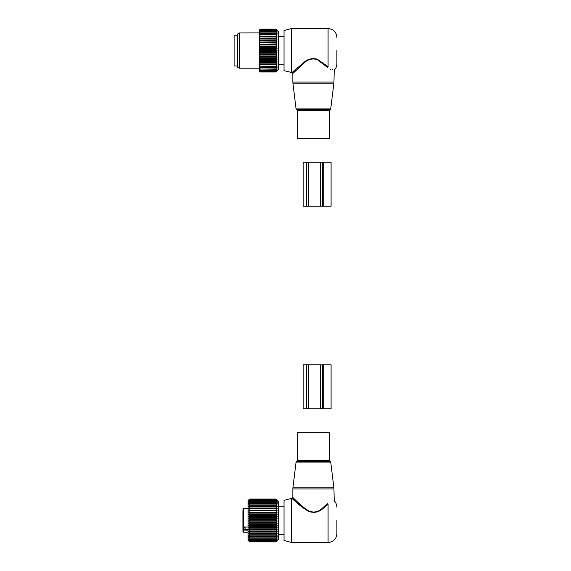 <?xml version="1.0" encoding="UTF-8"?>
<svg xmlns="http://www.w3.org/2000/svg" width="571" height="571" viewBox="0 0 571 571"><rect width="100%" height="100%" fill="white"/><g stroke="black" fill="none" stroke-linecap="round" stroke-linejoin="round"><path stroke-width="0.86" d="M321.138 432.326L329.546 432.326L329.546 460.519L297.248 460.519L297.248 432.326L321.138 432.326M336.89 520.424L336.89 533.642L336.89 520.424M291.374 542.45L291.374 498.404L284.03 500.367L284.03 540.48L291.374 542.45L328.082 542.45C330.873 542.393 333.164 541.287 334.956 539.145C337.24 536.376 336.911 532.229 336.89 533.642M323.25 507.362L327.476 503.672L328.082 504.314C336.055 499.418 336.055 499.418 328.082 504.314L323.671 507.862L323.25 507.362C319.146 511.859 314.328 513.079 308.797 511.038C303.95 507.84 299.996 504.65 296.941 501.459C288.847 493.515 294.051 499.118 303.544 507.362M293.815 498.469L296.221 500.774M327.476 503.672C335.891 498.733 335.891 498.733 327.476 503.672M323.671 507.862C319.396 512.187 314.371 513.365 308.597 511.395C303.544 508.326 299.425 505.256 296.235 502.187C287.798 494.55 293.223 499.939 303.122 507.862M245.123 527.026L245.123 528.996L243.51 528.996L242.918 527.561L242.918 530.124M242.918 518.068L242.918 522.779M242.918 516.534L242.918 517.033M242.918 525.484L242.918 524.321M242.918 525.006L242.918 527.561L245.123 527.561M242.918 510.731L242.918 526.091L243.51 527.026L248.057 527.026M248.057 529.353L243.51 529.353A0.585 0.414 180 0 0 242.918 529.767L242.918 530.216M242.918 529.767L242.918 527.79M242.918 530.038L248.057 530.145M277.185 500.196L278.598 501.338L278.598 539.516L276.25 541.843L249.677 541.815L276.25 541.815L277.206 540.787L276.25 541.608L249.677 541.608L248.72 540.787L249.677 541.815M276.25 499.09L249.677 499.09L248.72 499.975L249.677 498.99L248.057 500.603L248.057 540.245L249.677 541.843L276.25 541.815M276.25 541.529L277.206 540.416L276.25 541.122L277.206 539.802L276.25 540.195L277.206 538.953L276.25 539.395L249.677 539.395L248.72 538.953L249.677 540.195L248.72 539.802L249.677 541.122L248.72 540.416L249.677 541.529M277.185 500.688L276.25 500.075L277.185 501.417M277.206 500.225L276.25 499.454L249.677 499.454L248.72 500.717L249.677 500.075L248.72 501.452L249.677 500.938L248.72 502.409L249.677 502.037L248.72 503.593L249.677 503.358L248.72 504.978L249.677 504.885L248.72 506.556L249.677 506.605L248.72 508.297L249.677 508.497L248.72 510.181L249.677 510.524L248.72 512.201L249.677 512.679L248.72 514.314L249.677 514.921L248.72 516.498L249.677 517.233L248.72 518.732L249.677 519.589L248.72 520.988L249.677 521.951L248.72 523.236L249.677 524.292L248.72 525.456L249.677 526.59L248.72 527.611L249.677 528.81L248.72 529.674L249.677 530.93L248.72 531.63L249.677 532.921L248.72 533.45L249.677 534.763L248.72 535.106L249.677 536.426L248.72 536.59L249.677 538.182L248.72 537.875L249.677 539.16M277.206 500.717L276.25 499.454M277.206 501.452L276.25 500.938L249.677 500.938M276.25 539.16L277.206 537.875L276.25 538.182L277.206 536.59L276.25 536.754L277.206 535.106L276.25 535.127L277.206 533.45L276.25 533.321L277.206 531.63L276.25 531.358L277.206 529.674L276.25 529.26L277.206 527.611L276.25 527.062L277.206 525.456L276.25 524.778L277.206 523.236L276.25 522.444L277.206 520.988L276.25 520.081L277.206 518.732L276.25 517.726L277.206 516.498L276.25 515.406L277.206 514.314L276.25 513.143L277.206 512.201L276.25 510.966L277.206 510.181L276.25 508.911L277.206 508.297L276.25 506.991L277.206 506.556L276.25 505.235L277.206 504.978L276.25 503.665L277.206 503.593L276.25 502.294L277.206 502.409L276.25 500.938M276.25 539.395L249.677 539.395M276.25 540.195L249.677 540.195M276.25 540.38L249.677 540.38M276.25 540.987L249.677 540.987M276.25 541.122L249.677 541.122M276.25 541.608L249.677 541.608M249.677 499.09L248.72 500.225L249.677 499.454M249.677 498.99L276.25 498.99L249.677 498.99M276.25 499.147L249.677 499.147M276.25 499.561L249.677 499.561M276.25 500.075L249.677 500.075M276.25 500.232L249.677 500.232M276.25 501.145L249.677 501.145M276.25 502.037L249.677 502.037M276.25 502.294L249.677 502.294M276.25 503.358L249.677 503.358M276.25 503.665L249.677 503.665M276.25 504.885L249.677 504.885M276.25 505.235L249.677 505.235M277.206 506.556L248.72 506.556M276.25 506.605L249.677 506.605M276.25 506.991L249.677 506.991M277.206 508.297L248.72 508.297M276.25 508.497L249.677 508.497M276.25 508.911L249.677 508.911M277.206 510.181L248.72 510.181M276.25 510.524L249.677 510.524M276.25 510.966L249.677 510.966M277.206 512.201L248.72 512.201M276.25 512.679L249.677 512.679M276.25 513.143L249.677 513.143M277.206 514.314L248.72 514.314M276.25 514.921L249.677 514.921M276.25 515.406L249.677 515.406M277.206 516.498L248.72 516.498M276.25 517.233L249.677 517.233M276.25 517.726L249.677 517.726M277.206 518.732L248.72 518.732M276.25 519.589L249.677 519.589M276.25 520.081L249.677 520.081M277.206 520.988L248.72 520.988M276.25 521.951L249.677 521.951M276.25 522.444L249.677 522.444M277.206 523.236L248.72 523.236M276.25 524.292L249.677 524.292M276.25 524.778L249.677 524.778M277.206 525.456L248.72 525.456M276.25 526.59L249.677 526.59M276.25 527.062L249.677 527.062M277.206 527.611L248.72 527.611M276.25 528.81L249.677 528.81M276.25 529.26L249.677 529.26M277.206 529.674L248.72 529.674M276.25 530.93L249.677 530.93M276.25 531.358L249.677 531.358M277.206 531.63L248.72 531.63M276.25 532.921L249.677 532.921M276.25 533.321L249.677 533.321M277.206 533.45L248.72 533.45M276.25 534.763L249.677 534.763M276.25 535.127L249.677 535.127M276.25 536.426L249.677 536.426M276.25 536.754L249.677 536.754M276.25 537.903L249.677 537.903M276.25 538.182L249.677 538.182M284.03 506.184L278.919 506.184A1.32 1.32 0 0 0 278.598 505.892A1.32 1.32 0 0 1 278.919 506.192L278.598 506.227M331.087 364.79L323.75 364.79L323.75 408.836L331.087 408.836L331.087 364.79M306.713 364.79L306.713 408.836L303.194 408.836L303.194 364.79L323.75 364.79M320.674 364.79L320.674 408.836L323.75 408.836M320.674 408.836L306.713 408.836M329.546 138.674L297.248 138.674L297.248 110.481L329.546 110.481L329.546 138.674M336.89 50.576L336.89 63.788C336.854 66.257 335.962 68.363 334.221 70.105L333.956 82.074L292.844 82.074L292.909 83.152L333.885 83.152L333.956 82.074M291.374 72.596L291.374 28.55L284.03 30.52L284.03 70.633L291.959 72.596L303.122 63.138L303.544 63.638L292.844 73.481L292.844 82.074M296.221 70.226L293.815 72.531M330.573 69.576L331.094 69.84M291.374 28.55L328.082 28.55L328.082 66.686C336.055 71.582 336.055 71.582 328.082 66.686L327.476 67.328C335.891 72.267 335.891 72.267 327.476 67.328L317.076 59.512C311.816 58.149 307.305 59.527 303.544 63.638M332.172 69.455L332.765 69.705M296.221 68.827L291.959 72.596L292.844 73.481M328.082 66.686L317.233 59.163C311.745 57.857 307.041 59.177 303.122 63.138M237.044 57.964L237.044 65.993L234.11 65.993L234.11 35.159L237.044 35.159L237.044 57.964M260.248 49.641L276.1 49.641L277.056 50.576L259.655 50.576L260.248 49.149L276.1 49.149L277.056 48.321L276.1 46.801L260.248 46.801L259.655 46.372L259.655 47.921L260.248 46.801M259.655 50.576L260.248 51.511L259.655 52.503L259.655 50.94M277.056 50.576L276.1 51.511L260.248 51.511M276.1 54.345L276.1 53.86L260.248 53.86L260.248 54.345L276.1 54.345L277.056 55.052L276.1 56.172L260.248 56.172L259.655 55.487L259.655 57L260.248 56.172M276.1 46.801L277.056 46.094L276.1 44.981L277.056 43.924L276.1 42.739L277.056 41.833L276.1 40.591L277.056 39.849L276.1 38.564L277.056 37.993L276.1 36.68L277.056 36.294L276.1 34.974L277.056 34.767L276.1 33.446L277.056 33.425L276.1 32.133L277.056 32.297L276.1 31.041L277.056 31.391L276.1 30.042L277.056 30.72L276.1 29.492L277.056 30.284L276.1 29.192L277.056 30.099L276.1 29.142L278.455 31.484L278.455 69.662L276.1 72.01L277.056 71.047L276.1 71.96L277.056 70.861L276.1 71.66L277.056 70.433L276.1 71.104L277.056 69.755L276.1 70.304L277.056 68.848L276.1 69.262L277.056 67.721L276.1 67.992L277.056 66.386L276.1 66.514L277.056 64.858L276.1 64.837L277.056 63.153L276.1 62.988L277.056 61.304L276.1 60.997L277.056 59.313L276.1 58.87L277.056 57.228L276.1 56.172M276.1 49.641L276.1 49.149M276.1 53.86L277.056 52.825L276.1 51.511M277.056 48.321L259.655 48.321L259.655 50.212M259.655 48.642L260.248 49.149M259.655 48.321L259.655 47.921M277.056 46.094L259.655 46.372M259.655 46.094L259.655 44.153L276.1 44.502M277.056 43.924L259.655 44.153M259.655 43.924L259.655 42.004L276.1 42.275M277.056 41.833L259.655 42.004M259.655 41.833L259.655 39.97L260.248 40.591L276.1 40.591M277.056 39.849L259.655 39.97M259.655 39.849L259.655 38.057L260.248 38.564L276.1 38.564M277.056 37.993L259.655 38.057M259.655 37.993L259.655 29.728L260.248 29.142L276.1 29.142M276.1 71.96L260.248 71.96L259.655 71.404L260.248 71.917L276.1 71.917M277.056 64.858L259.655 64.851L259.655 71.275M276.1 64.837L259.655 64.851L259.655 63.666L260.248 64.466L276.1 64.466M277.056 63.153L259.655 63.153L259.655 63.666M259.655 63.153L259.655 61.804L260.248 62.589L276.1 62.589M277.056 61.304L259.655 61.304L259.655 61.804M259.655 61.304L259.655 59.798L260.248 60.562L276.1 60.562M277.056 59.313L259.655 59.313L259.655 59.798M259.655 59.313L259.655 57.685L260.248 58.413L276.1 58.413M277.056 57.228L259.655 57.228L259.655 57.685M277.056 55.052L259.655 55.052L259.655 55.487M259.655 55.052L259.655 53.231L260.248 53.86M277.056 52.825L259.655 52.825L259.655 53.231M276.1 52.004L260.248 52.004M259.655 54.78L260.248 54.345M276.1 56.643L260.248 56.643M276.1 58.87L260.248 58.87L260.248 58.413M259.655 59.141L260.248 58.87M276.1 60.997L260.248 60.997L260.248 60.562M259.655 61.183L260.248 60.997M276.1 62.988L260.248 62.988L260.248 62.589M259.655 63.088L260.248 62.988M260.248 64.837L260.248 64.466M259.655 65.372L260.248 66.179L276.1 66.179M276.1 66.514L260.248 66.179M259.655 66.436L260.248 66.514M259.655 66.9L260.248 67.699L276.1 67.699M276.1 67.992L260.248 67.699M259.655 67.828L260.248 67.992M259.655 68.227L260.248 69.012L276.1 69.012M276.1 69.262L260.248 69.012M259.655 69.012L260.248 69.262M259.655 69.341L260.248 70.105L276.1 70.105M276.1 70.304L260.248 70.105M259.655 69.969L260.248 70.304M259.655 70.226L260.248 70.961L276.1 70.961M276.1 71.104L260.248 70.961M259.655 70.697L260.248 71.104M259.655 70.875L260.248 71.568L276.1 71.568M276.1 71.66L260.248 71.568M259.655 71.175L260.248 71.66M276.1 72.01L260.248 72.01M259.655 41.348L260.248 40.591M276.1 42.739L260.248 42.739L260.248 42.275M259.655 43.46L260.248 42.739M276.1 44.981L260.248 44.981L260.248 44.502M259.655 45.659L260.248 44.981M276.1 47.293L260.248 47.293M276.1 40.156L260.248 40.156M259.655 39.349L260.248 38.564M276.1 38.157L260.248 38.157M276.1 36.68L260.248 36.68L259.655 37.486M277.056 36.294L259.655 36.294L260.248 36.68M276.1 36.308L260.248 36.308M276.1 34.974L260.248 34.974L259.655 35.78M259.655 34.717L260.248 34.974M276.1 34.638L260.248 34.638M276.1 33.446L260.248 33.446L259.655 34.253M259.655 33.318L260.248 33.446M276.1 33.154L260.248 33.154M276.1 32.133L260.248 32.133L259.655 32.925L239.399 32.954L239.399 68.192L259.655 68.192M259.655 32.14L260.248 32.133M276.1 31.89L260.248 31.89M276.1 31.041L260.248 31.041L259.655 31.812M259.655 31.177L260.248 31.041M276.1 30.848L260.248 30.848M276.1 30.192L260.248 30.192L259.655 30.927M259.655 30.456L260.248 30.192M276.1 30.042L260.248 30.042M276.1 29.585L260.248 29.585L259.655 30.277M259.655 29.977L260.248 29.585M276.1 29.492L260.248 29.492M276.1 29.235L260.248 29.235L259.655 29.878M259.655 29.749L260.248 29.235M276.1 29.192L260.248 29.192M259.884 29.499L260.248 29.142M239.399 32.954L237.343 34.139L237.343 67.007L239.399 68.192M284.03 36.33L279.176 36.33A1.32 1.32 0 0 0 278.455 35.859A1.32 1.32 0 0 1 279.176 36.337L278.127 36.394M278.455 65.287A1.32 1.32 0 0 0 279.176 64.808L278.127 64.751M320.666 206.21L331.087 206.21L331.087 162.164L303.187 162.164L303.187 206.21L320.666 206.21L320.666 162.164M323.222 487.848L333.885 487.848L333.956 488.926L292.844 488.926L292.909 487.848L323.222 487.848M296.071 462.075L296.656 461.354L330.138 461.354L330.723 462.075L296.071 462.075L292.909 487.848M328.082 504.314L328.082 542.45M243.51 528.996L243.51 532.172L242.918 531.587M242.918 509.268L243.51 508.682L243.51 527.026M322.358 364.79L322.358 408.836M308.426 364.79L308.426 408.836M330.723 108.925L330.138 109.646L296.656 109.646L296.071 108.925L330.723 108.925L333.885 83.152M322.358 206.21L322.358 162.164M323.743 206.21L323.743 162.164M306.713 206.21L306.713 162.164M308.419 206.21L308.419 162.164M330.723 462.075L333.885 487.848M330.138 461.354L329.546 460.519M296.656 461.354L297.248 460.519M291.374 498.404L292.844 497.519L292.844 488.926M336.89 507.212C337.126 507.983 336.547 502.373 334.221 500.895L333.956 488.926M243.51 532.172L248.057 532.172M243.51 508.682L248.057 508.682M278.919 534.67L284.03 534.67M296.071 108.925L292.909 83.152M330.138 109.646L329.546 110.481M296.656 109.646L297.248 110.481M328.082 28.55C333.428 29.071 336.369 32.012 336.89 37.358M237.636 36.258L237.044 35.673M237.636 64.887L237.044 65.479M279.176 64.816L284.03 64.816"/></g></svg>
